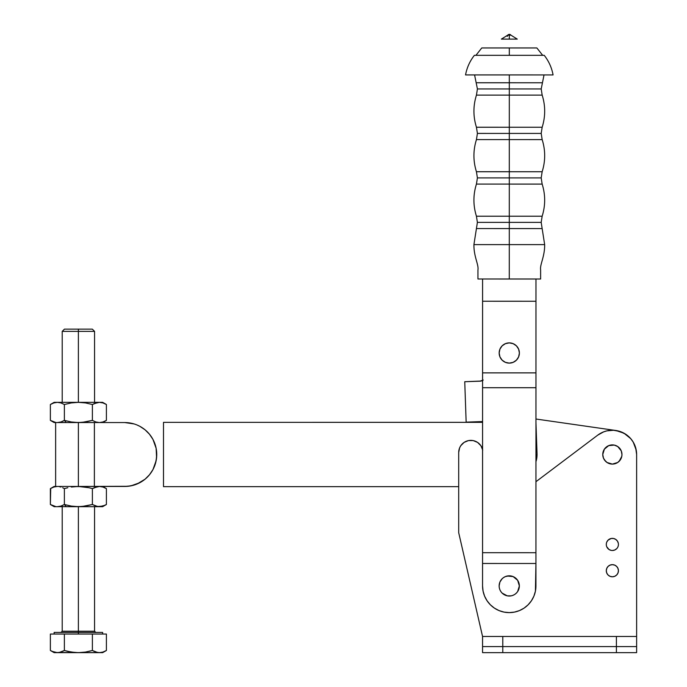 <?xml version="1.0" encoding="UTF-8"?>
<svg xmlns="http://www.w3.org/2000/svg" width="687" height="687" viewBox="0 0 687 687"><rect width="100%" height="100%" fill="white"/><g stroke="black" fill="none" stroke-linecap="round" stroke-linejoin="round"><path stroke-width="1.03" d="M482.729 450.114L480.917 445.743L477.568 442.394L473.197 440.582L468.465 440.582L464.094 442.394L460.745 445.743L459.62 447.838L458.701 452.484L458.701 532.726L482.557 636.471L482.557 652.65L502.781 652.65L502.781 646.587L482.557 646.587L482.557 652.65L636.626 652.65L636.626 454.502L636.239 450.191L633.234 442.119L630.7 438.615L623.994 433.205L615.818 430.483L620.026 431.479M482.575 422.333L163.497 422.35L163.497 486.654L458.701 486.654L163.497 486.654L163.497 422.35L482.566 422.35A22.242 22.242 0 0 1 482.575 422.333M636.239 450.191L633.234 442.119M615.767 430.483L535.954 419.018L615.767 430.483M59.159 422.411L66.261 422.557L64.38 420.392L60.92 421.973L57.373 422.557L78.387 422.557L78.387 486.448L78.387 422.557L124.794 422.557A31.946 31.946 0 0 1 156.739 454.502A31.946 31.946 0 0 1 124.794 486.448L100.448 486.448M94.377 486.448L94.394 422.557L94.377 486.448M131.002 485.838A31.946 31.946 0 0 0 131.045 485.829L127.919 486.293A31.946 31.946 0 0 0 127.945 486.293M136.996 484.026A31.946 31.946 0 0 0 137.014 484.017L131.028 485.838L124.794 486.448L78.387 486.448L127.919 486.293L134.068 485.074L131.028 485.838L139.847 482.678A31.946 31.946 0 0 0 152.969 469.564L149.483 474.769L145.06 479.2L137.014 484.017M154.3 466.748A31.946 31.946 0 0 0 156.129 460.711L152.969 469.564L155.365 463.777L156.584 457.636A31.946 31.946 0 0 0 156.584 457.602M156.739 454.528A31.946 31.946 0 0 0 156.739 454.485L156.121 460.737M59.159 506.517L66.261 506.671L64.38 504.498L60.92 506.087L57.373 506.671L81.951 506.517L92.393 504.498L92.393 488.62L95.862 487.031L99.4 486.448L94.119 487.718L99.4 486.448L102.938 487.031L106.408 488.62L106.408 504.498L104.682 505.4L99.4 506.671L95.862 506.087L92.393 504.498L92.393 488.62L88.949 487.718L92.393 488.62L97.623 486.602M54.127 486.448L78.387 486.448L54.127 486.448L50.374 488.62L53.835 487.031L57.373 486.448L53.835 487.031L50.374 488.62L50.374 504.498L50.718 488.414M74.823 486.602L81.951 486.602L88.949 487.718L78.387 486.448L71.311 487.031L74.823 486.602M67.824 487.718L64.38 488.62L67.824 487.718M62.654 487.718L64.38 488.62L62.654 487.718M59.159 486.602L60.92 487.031L59.159 486.602M62.654 505.4L60.92 506.087L64.38 504.498L64.38 488.62L64.38 504.498L71.311 506.087L78.387 506.671L71.311 506.087L64.38 504.498L66.261 506.671L99.4 506.671L97.623 506.517L102.938 506.087L99.4 506.671L102.655 506.671L78.387 506.671L78.387 631.216L94.566 631.216L78.387 631.216L78.387 506.671L85.471 506.087L92.393 504.498L97.623 506.517M50.374 504.498L55.595 506.517L50.374 504.498L54.127 506.671L57.373 506.671L54.127 506.671M57.373 486.448L53.835 487.031M99.4 486.448L102.938 487.031L106.408 488.62L106.408 504.498L102.938 506.087M156.584 451.402A31.946 31.946 0 0 0 156.584 451.368L156.584 457.636L156.121 448.267L156.584 451.368M156.129 448.293A31.946 31.946 0 0 0 154.3 442.256L156.121 448.267L152.969 439.44A31.946 31.946 0 0 0 139.847 426.326L145.06 429.804L149.483 434.236L152.969 439.44L155.365 445.228M137.014 424.987A31.946 31.946 0 0 0 136.996 424.978L139.847 426.326L137.014 424.987M127.945 422.711A31.946 31.946 0 0 0 124.794 422.557L100.448 422.557M62.654 421.286L64.38 420.392L71.311 421.973L78.387 422.557L124.794 422.557L134.068 423.931L124.794 422.557M142.544 427.941L145.06 429.804M147.379 431.917L149.483 434.236M142.544 481.063L145.06 479.2L142.544 481.063M147.379 477.096L149.483 474.769L147.379 477.096M124.794 486.448L131.028 485.838M156.584 457.636L156.739 454.502M54.127 422.557L57.373 422.557L54.127 422.557L50.374 420.392L50.374 404.506L53.835 402.925L57.373 402.342L54.127 402.342L57.373 402.342L53.835 402.925L50.374 404.506L50.374 420.392L55.595 422.411L50.374 420.392M50.718 404.308L54.127 402.342M78.387 402.342L57.373 402.342L60.92 402.925L64.38 404.506L71.311 402.925L78.387 402.342L85.471 402.925L92.393 404.506L95.862 402.925L99.4 402.342L78.387 402.342L99.4 402.342L94.119 403.604L99.4 402.342L102.938 402.925L106.408 404.506L106.408 420.392L102.938 421.973L99.4 422.557L95.862 421.973L92.393 420.392L92.393 404.506L85.471 402.925L78.387 402.342L71.311 402.925L64.38 404.506L60.92 402.925L57.373 402.342L78.387 402.342L78.387 329.142L64.441 329.142L78.387 329.142L78.387 331.374L62.216 331.374L78.387 331.374L78.387 402.342L79.443 402.342M102.655 402.342L99.4 402.342L102.655 402.342L106.408 404.506L106.408 420.392L102.938 421.973M97.623 422.411L99.4 422.557L95.862 421.973L92.393 420.392L85.471 421.973L78.387 422.557L71.311 421.973L64.38 420.392L64.38 404.506L64.38 420.392L66.261 422.557L81.951 422.411L92.393 420.392L92.393 404.506L97.623 402.488M57.373 402.342L53.835 402.925M99.4 402.342L102.938 402.925L106.408 404.506M99.4 422.557L101.187 422.411L99.4 422.557M618.429 570.725A6.063 6.063 0 0 1 612.366 576.788A6.063 6.063 0 0 1 606.295 570.725L606.758 568.398L608.072 566.432L610.047 565.118L612.366 564.654L614.685 565.118L616.651 566.432L617.965 568.398L618.429 570.725L617.965 573.044L616.651 575.01L614.685 576.324L612.366 576.788L610.047 576.324L608.072 575.01L606.758 573.044L606.295 570.725A6.063 6.063 0 0 1 612.366 564.654A6.063 6.063 0 0 1 618.429 570.725M621.967 454.502A9.601 9.601 0 0 0 621.237 450.827L621.967 454.502A9.601 9.601 0 0 1 612.366 464.103A9.601 9.601 0 0 1 602.757 454.502A9.601 9.601 0 0 1 612.366 444.901A9.601 9.601 0 0 1 621.967 454.502L621.787 456.374A9.601 9.601 0 0 0 621.967 454.502M620.352 449.169A9.601 9.601 0 0 0 617.699 446.516L621.237 450.827M610.494 445.082L614.238 445.082A9.601 9.601 0 0 0 608.682 445.631L614.238 445.082L617.699 446.516M607.033 446.516A9.601 9.601 0 0 0 604.38 449.169L608.691 445.631M603.495 450.827L602.946 452.63A9.601 9.601 0 0 0 602.757 454.502L604.38 449.169M606.415 543.254L606.295 544.439A6.063 6.063 0 0 1 612.366 538.368A6.063 6.063 0 0 1 618.429 544.439L618.317 545.624L618.429 544.439A6.063 6.063 0 0 1 612.366 550.502A6.063 6.063 0 0 1 606.295 544.439L606.415 545.624M502.781 652.65L502.781 646.587L616.411 646.587L616.411 652.65L502.781 652.65M482.575 449.435A12.134 12.134 0 0 0 458.701 452.484L458.701 532.726L482.557 636.471L636.626 636.471L616.411 636.471L616.411 652.65L636.626 652.65L636.626 646.587L616.411 646.587L616.411 636.471L482.557 636.471L482.557 646.587L502.781 646.587L502.781 636.471L502.781 646.587L636.626 646.587L636.626 454.502L635.698 447.864L632.993 441.732L631.035 439.01L626.089 434.493L620.086 431.505L613.5 430.268L606.827 430.878L603.624 431.874L597.759 435.129L535.946 481.707L597.759 435.129A24.26 24.26 0 0 1 636.626 454.502M613.551 550.39L612.366 550.502L614.685 550.038L616.789 548.587M612.366 550.502L611.181 550.39L612.366 550.502M616.651 540.145L617.407 541.064L615.732 539.398L613.551 538.488L611.181 538.488L612.366 538.368M616.041 463.373L617.699 462.488A9.601 9.601 0 0 0 620.352 459.835L617.699 462.488L612.366 464.103L607.033 462.488L604.38 459.835A9.601 9.601 0 0 0 607.033 462.488L610.494 463.923A9.601 9.601 0 0 0 616.041 463.373L614.238 463.923M610.142 430.345L606.827 430.878M613.551 576.668L612.366 576.788M617.965 568.398L618.317 569.54M617.519 547.642L617.931 546.852M606.758 568.398L606.415 569.54M636.085 449.41L636.214 450.045M610.047 576.324L611.181 576.668M618.317 543.254L617.407 541.064M611.181 538.488L608.072 540.145L606.758 542.12M606.758 546.758L608.991 549.48L611.181 550.39M617.965 546.758L618.317 545.624M602.757 454.502A9.601 9.601 0 0 0 603.495 458.177L602.757 454.502M621.787 456.374L619.159 461.295M605.573 461.295L603.495 458.177M63.256 651.096L64.38 650.486L64.38 634.049L64.38 650.486L67.798 651.37L64.38 650.486L60.92 652.066L57.373 652.65L78.387 652.65L71.276 652.057L64.38 650.486L59.159 652.504L54.127 652.65L57.373 652.65L53.835 652.066L50.374 650.486L52.1 651.379L50.374 650.486L50.374 634.049L78.387 634.049L78.387 631.216L94.566 631.216L95.776 632.435M62.216 506.671L62.216 631.216L78.387 631.216L78.387 632.435L54.127 632.435L102.655 632.435L78.387 632.435L78.387 634.049L106.408 634.049L106.408 650.486L102.947 652.066M94.566 402.342L94.566 331.374L78.387 331.374L94.566 331.374L92.333 329.142L78.387 329.142L92.333 329.142M55.595 652.504L102.655 652.65L97.623 652.495L92.393 650.486L85.446 652.066L78.387 652.65L99.873 652.641M102.938 652.066L99.4 652.65L95.862 652.066L97.623 652.504L99.4 652.65L95.862 652.066L92.393 650.486L92.393 634.049L106.408 634.049L106.408 650.486L102.938 652.066L99.4 652.65M59.159 652.495L59.726 652.392M85.446 652.066L81.933 652.504M93.526 651.096L94.119 651.379M67.798 651.37L74.814 652.495L67.798 651.37M54.127 652.65L50.374 650.486L50.374 634.049L92.393 634.049L92.393 650.486L88.941 651.379M78.387 652.65L74.814 652.495M57.373 652.65L52.092 651.379M78.387 631.216L62.216 631.216L78.387 631.216M509.29 228.565L476.434 228.565L542.155 228.573L509.29 228.565L509.29 222.39L477.396 222.382L509.29 222.39L509.29 228.565L476.434 228.565L542.155 228.573L509.29 228.565L509.29 244.632L473.918 244.624L509.29 244.632L473.918 244.624L509.29 244.632L509.29 228.565M509.299 184.082L476.434 184.082L542.155 184.09L509.299 184.082L509.299 177.907L477.405 177.899L509.299 177.907L509.299 184.082L476.434 184.082L542.155 184.09L509.299 184.082L509.29 216.207L542.155 216.216L476.434 216.207L509.29 216.207L509.299 184.082M509.299 139.598L476.443 139.598L542.163 139.607L509.299 139.598L509.299 133.424L477.413 133.415L509.299 133.424L509.299 139.598L476.443 139.598L542.163 139.607L509.299 139.598L509.299 171.724L542.155 171.733L476.434 171.724L509.299 171.724L509.299 139.598M509.307 95.124L542.172 95.124L509.307 95.124L509.307 88.941L477.413 88.941L509.307 88.941L509.307 95.124L476.452 95.115L542.172 95.124L509.307 95.124L509.307 127.25L542.163 127.25L476.443 127.241L509.307 127.25L509.307 95.124M542.687 55.329L536.865 47.953L509.316 47.953L509.316 55.321L544.233 55.329C548.784 61.134 551.73 67.669 553.078 74.926L509.307 74.917L509.307 88.941L541.201 88.949L509.307 88.941L541.201 88.949L509.307 88.941L509.307 82.766L542.172 82.766L476.452 82.758L509.307 82.766L509.307 74.917L465.546 74.917C466.894 67.661 469.839 61.126 474.391 55.321L509.316 55.321L509.316 47.953L481.759 47.953L475.945 55.321M509.299 133.424L541.193 133.424L509.299 133.424L509.307 127.25L542.163 127.25L476.443 127.241L509.307 127.25L509.299 133.424L541.193 133.424L509.299 133.424M509.299 177.907L541.193 177.907L509.299 177.907L509.299 171.724L542.155 171.733L476.434 171.724L509.299 171.724L509.299 177.907L541.193 177.907L477.405 177.899L509.299 177.907M509.29 222.39L541.184 222.39L509.29 222.39L509.29 216.207L542.155 216.216L476.434 216.207L509.29 216.207L509.29 222.39L541.184 222.39L509.29 222.39M516.401 578.78A10.107 10.107 0 0 0 507.272 576.015L513.12 576.591L517.654 580.309A10.107 10.107 0 0 0 517.654 580.309L519.355 585.925A10.107 10.107 0 0 1 509.247 596.033A10.107 10.107 0 0 1 499.14 585.925A10.107 10.107 0 0 1 509.247 575.818A10.107 10.107 0 0 1 519.355 585.925L517.654 591.541A10.107 10.107 0 0 0 517.654 591.541L516.392 593.079A10.107 10.107 0 0 0 516.401 593.07M505.383 576.582A10.107 10.107 0 0 0 505.383 576.591L509.247 575.818M500.84 580.309A10.107 10.107 0 0 0 499.14 585.925L499.904 582.061L502.103 578.78A10.107 10.107 0 0 0 502.094 578.78L503.631 577.518A10.107 10.107 0 0 0 503.631 577.527L505.383 576.591M519.389 353.006A10.107 10.107 0 0 0 509.273 342.89A10.107 10.107 0 0 0 499.166 352.998A10.107 10.107 0 0 1 509.273 342.89A10.107 10.107 0 0 1 519.389 353.006A10.107 10.107 0 0 1 509.273 363.114A10.107 10.107 0 0 1 499.166 352.998A10.107 10.107 0 0 0 509.273 363.114A10.107 10.107 0 0 0 519.389 353.006L518.616 356.871L516.426 360.151L513.146 362.341L509.273 363.114L505.409 362.341L502.128 360.151L499.938 356.871L499.166 352.998L499.938 349.133L502.128 345.853L505.409 343.663L509.273 342.89L513.146 343.663L516.426 345.853L518.616 349.133L519.389 353.006M483.004 278.999L509.282 278.999L509.29 244.632L544.662 244.632L509.29 244.632L509.282 278.999L540.626 279.008L477.946 278.999L483.004 278.999L477.946 278.999L477.946 269.931C478.839 264.615 473.772 256.775 473.918 244.624L477.396 222.382L476.434 216.207C473.085 205.499 473.085 194.79 476.434 184.082L477.405 177.899L476.434 171.724C473.094 161.016 473.094 150.307 476.443 139.598L477.413 133.415L476.443 127.241C473.094 116.532 473.094 105.824 476.452 95.115L477.413 88.941L474.58 74.917M509.316 34.35A2.018 2.018 0 0 1 510.939 35.174L517.268 39.107L509.316 39.107L509.316 35.174L510.939 35.174L510.518 34.745L508.114 34.745L507.289 36.368M507.693 35.174L509.316 35.174L509.316 39.107L501.364 39.107L507.693 35.174C509.522 34.256 509.66 34.118 508.114 34.745M509.307 82.766L542.172 82.766L509.307 82.766M509.307 88.941L477.413 88.941L509.307 88.941M509.29 244.632L544.662 244.632L509.29 244.632M535.937 585.934A26.69 26.69 0 0 1 509.247 612.615A26.69 26.69 0 0 1 482.557 585.925L483.073 591.129L484.593 596.136L487.057 600.756L490.372 604.8L494.417 608.115L499.028 610.58L504.035 612.1L509.247 612.615L514.451 612.1L519.458 610.588L524.069 608.124L528.114 604.8L531.437 600.756L533.902 596.144L535.422 591.138L535.937 563.486L482.557 563.477L482.557 585.925L482.557 563.477L535.937 563.486L535.937 552.709L482.566 552.7L482.557 563.477L482.566 552.7L535.937 552.709L535.963 387.7L482.583 387.7L482.566 552.7L482.583 387.7L535.963 387.7L535.963 372.878L482.583 372.878L482.583 387.7L482.583 372.878L535.963 372.878L535.972 301.25L482.592 301.241L482.583 372.878L482.592 301.241L535.972 301.25L535.972 279.008L535.937 585.934M482.592 278.999L482.592 301.241L482.592 278.999M500.875 347.382L502.128 345.853M516.426 345.853L517.68 347.39M518.616 349.133L519.192 351.031M517.68 358.623L516.426 360.151M507.272 595.844A10.107 10.107 0 0 0 511.222 595.844L507.272 595.844L502.094 593.079A10.107 10.107 0 0 0 502.103 593.079L500.84 591.541A10.107 10.107 0 0 0 500.84 591.55L499.904 589.798A10.107 10.107 0 0 0 499.904 589.798L499.329 587.9A10.107 10.107 0 0 0 499.329 587.9L499.14 585.925M516.392 593.079L514.864 594.332A10.107 10.107 0 0 0 514.864 594.332L513.112 595.268A10.107 10.107 0 0 0 513.12 595.268L511.222 595.844M518.591 589.798L519.166 587.9A10.107 10.107 0 0 0 519.355 585.925M499.329 583.95L499.904 582.061M513.12 576.591L514.864 577.518M482.489 421.681L466.147 422.127L464.747 381.714L466.147 422.127L481.304 421.603A6.063 6.063 0 0 1 482.575 421.698L481.304 421.603M481.08 381.036L464.747 381.714L479.904 381.191L483.236 380.048M535.954 422.505L537.036 453.66L535.954 461.716A24.26 24.26 0 0 0 537.036 453.66L535.954 422.505M536.736 458.409L537.036 453.66M482.583 380.461A6.063 6.063 0 0 1 479.904 381.191M55.638 486.448L55.638 422.557M102.655 486.448L106.408 488.62M106.408 504.498L102.655 506.671M106.408 420.392L102.655 422.557M54.127 634.049L54.127 632.435M62.216 402.342L62.216 331.374L64.441 329.142M94.566 631.216L94.566 506.671M102.655 634.049L102.655 632.435M106.408 650.486L102.655 652.65M62.216 631.216L60.997 632.435M540.626 279.008L540.626 269.939C539.733 264.624 544.808 256.783 544.662 244.632L541.184 222.39L542.155 216.216C545.504 205.507 545.504 194.799 542.155 184.09L541.193 177.907L542.155 171.733C545.512 161.024 545.512 150.316 542.163 139.607L541.193 133.424L542.163 127.25C545.512 116.541 545.512 105.832 542.172 95.124L541.201 88.949L544.035 74.926"/></g></svg>
